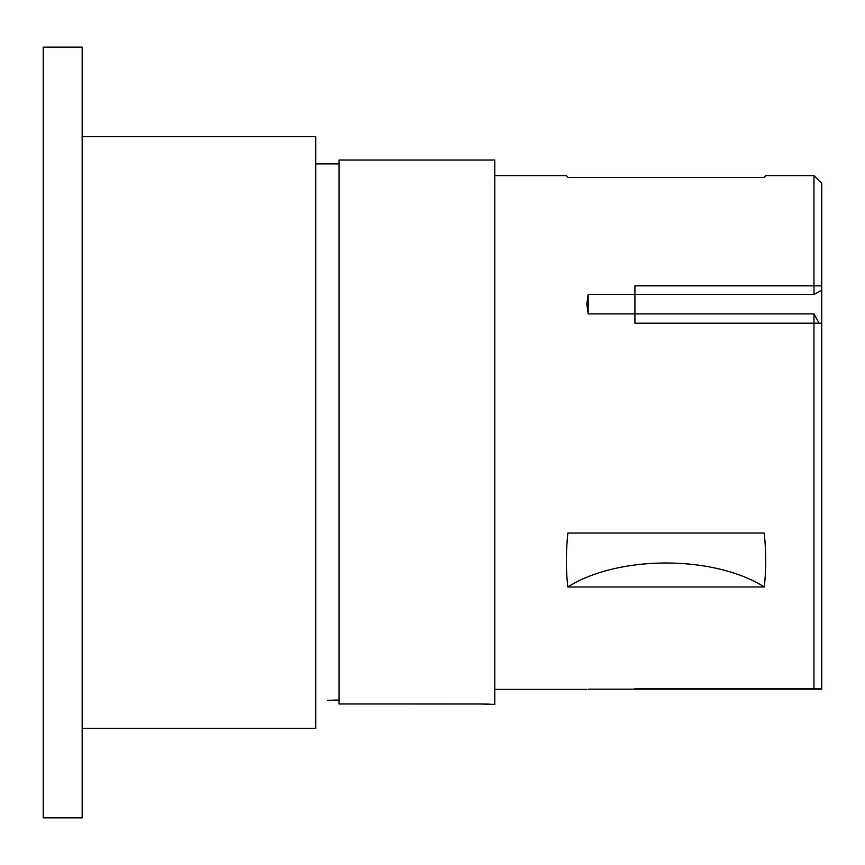 <?xml version="1.0" encoding="UTF-8"?>
<svg xmlns="http://www.w3.org/2000/svg" width="865" height="865" viewBox="0 0 865 865"><rect width="100%" height="100%" fill="white"/><g stroke="black" fill="none" stroke-linecap="round" stroke-linejoin="round"><path stroke-width="1.3" d="M821.75 290.121L821.75 627.125L821.75 290.121L813.965 294.446L813.965 175.595L821.75 183.38L821.75 688.497L634.91 688.497L634.91 689.156M821.75 326.646L821.75 680.723M813.965 175.595L765.698 175.595L764.249 177.487L567.851 177.487L566.402 175.595L494.78 175.595M586.794 689.405L494.78 689.405M814.571 688.497L813.965 689.156L588.2 689.156M821.75 689.156L813.965 689.156L813.965 313.887L588.2 313.887L586.794 304.048L588.2 294.446L588.2 313.887M813.965 294.446L588.2 294.446M764.249 533.035C766.185 552.303 766.185 570.273 764.249 586.978L567.851 586.978C565.915 570.273 565.915 552.303 567.851 533.035L764.249 533.035M567.851 586.978A124.56 62.28 180 0 1 764.249 586.978M813.965 313.887L819.068 323.196M566.402 175.595L567.851 177.487M764.249 177.487L764.671 176.936M482.346 703.991L339.08 703.969L339.08 160.025L494.78 160.025L494.78 704.424L491.958 704.272M489.914 704.186L484.649 704.024M479.21 703.969L494.78 704.424M315.725 163.917L339.08 163.917M327.381 700.326L339.08 700.066M337.728 700.066L332.971 700.131M82.175 136.67L315.725 136.67L315.725 728.33L82.175 728.33M82.175 47.143L82.175 817.857L43.25 817.857L43.25 47.143L82.175 47.143M339.08 703.969L339.08 160.025M821.75 323.196L634.91 323.196L634.91 285.807L821.75 285.807L821.75 284.585"/></g></svg>
